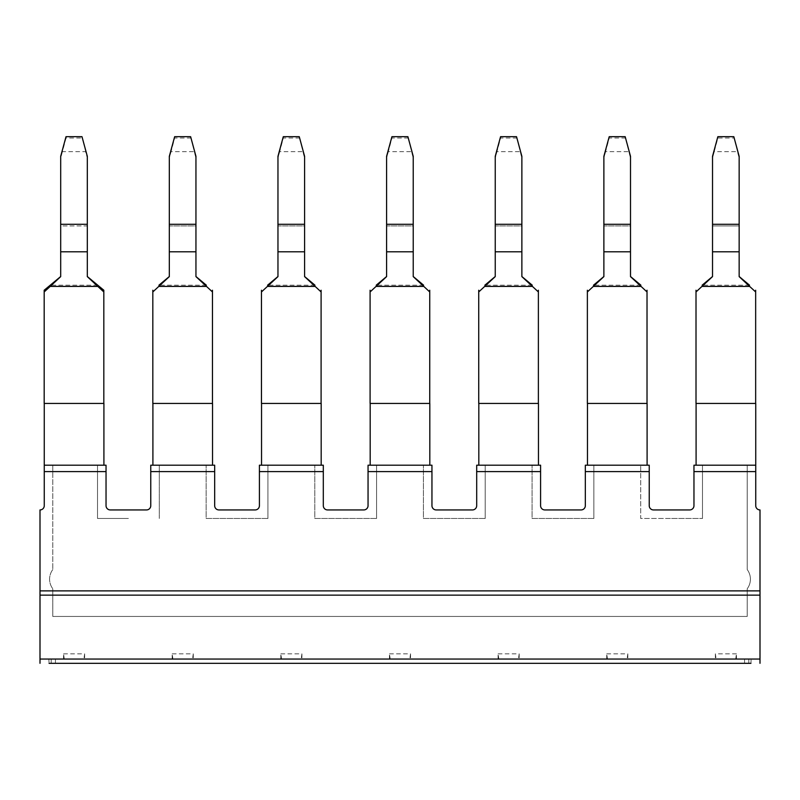 <?xml version="1.0" encoding="UTF-8"?>
<svg xmlns="http://www.w3.org/2000/svg" width="800" height="800" viewBox="0 0 800 800"><rect width="100%" height="100%" fill="white"/><g stroke="black" fill="none" stroke-linecap="round" stroke-linejoin="round"><path stroke-width="0.6" stroke-dasharray="4 3" d="M128.4 518.46L97.51 518.46L97.51 465.2L97.51 518.46L128.4 518.46M159.29 518.46L159.29 465.2L159.29 518.46M52.78 616.44L747.22 616.44L747.22 588.75A15.98 15.98 0 0 0 747.22 569.58L747.22 465.2L702.49 465.2L702.49 518.46L702.49 465.2L747.22 465.2L747.22 569.58A15.98 15.98 0 0 1 747.22 588.75L747.22 616.44L52.78 616.44L52.78 588.75L52.78 616.44M671.6 518.46L702.49 518.46L640.71 518.46L640.71 465.2L640.71 518.46L671.6 518.46M593.85 465.2L640.71 465.2L593.85 465.2L593.85 518.46L593.85 465.2M593.85 518.46L532.07 518.46L532.07 465.2L532.07 518.46L593.85 518.46M485.21 465.2L532.07 465.2L485.21 465.2L485.21 518.46L485.21 465.2M485.21 518.46L423.43 518.46L423.43 465.2L423.43 518.46L485.21 518.46M376.57 465.2L423.43 465.2L376.57 465.2L376.57 518.46L376.57 465.2M376.57 518.46L314.79 518.46L314.79 465.2L314.79 518.46L376.57 518.46M267.93 465.2L314.79 465.2L267.93 465.2L267.93 518.46L267.93 465.2M267.93 518.46L206.15 518.46L206.15 465.2L206.15 518.46L267.93 518.46M159.29 465.2L206.15 465.2L159.29 465.2M52.78 465.2L97.51 465.2L52.78 465.2L52.78 569.58L52.78 465.2M52.78 569.58A15.98 15.98 0 0 0 52.78 588.75A15.98 15.98 0 0 1 52.78 569.58M755.66 291.95L755.66 403.43L696.01 403.43L696.01 291.95L702.04 286.41L749.63 286.41L755.66 291.95L755.74 465.2L693.96 465.2L693.96 505.68A4.26 4.26 0 0 1 689.7 509.94L653.49 509.94A4.26 4.26 0 0 1 649.23 505.68L649.23 465.2L585.33 465.2L585.33 505.68A4.26 4.26 0 0 1 581.07 509.94L544.85 509.94A4.26 4.26 0 0 1 540.59 505.68L540.59 471.59L476.69 471.59L476.69 465.2L540.59 465.2L540.59 471.59M476.69 471.59L476.69 505.68A4.26 4.26 0 0 1 472.43 509.94L436.21 509.94A4.26 4.26 0 0 1 431.95 505.68L431.95 465.2L368.05 465.2L368.05 505.68A4.26 4.26 0 0 1 363.79 509.94L327.57 509.94A4.26 4.26 0 0 1 323.31 505.68L323.31 471.59L259.41 471.59L259.41 465.2L323.31 465.2L323.31 471.59M64.28 659.05L63.54 659.05L63.54 653.84L64.28 659.05L751.16 659.05L40 659.05L40 590.88L760 590.88L40 590.88L760 590.88L760 595.14L40 595.14M63.54 659.05L48.84 659.05L49.07 663.31L51.2 663.31L51.2 659.05M63.54 653.84L84.63 653.84L83.89 659.05M84.63 653.84L84.63 659.05M172.18 659.05L172.18 653.84L172.92 659.05M172.18 653.84L193.27 653.84L192.53 659.05M193.27 653.84L193.27 659.05M280.82 659.05L280.82 653.84L281.56 659.05M280.82 653.84L301.91 653.84L301.17 659.05M301.91 653.84L301.91 659.05M389.46 659.05L389.46 653.84L390.2 659.05M389.46 653.84L410.54 653.84L409.8 659.05M410.54 653.84L410.54 659.05M498.09 659.05L498.09 653.84L498.83 659.05M498.09 653.84L519.18 653.84L518.44 659.05M519.18 653.84L519.18 659.05M606.73 659.05L606.73 653.84L607.47 659.05M606.73 653.84L627.82 653.84L627.08 659.05M627.82 653.84L627.82 659.05M735.72 659.05L736.46 653.84L736.46 659.05M736.46 653.84L715.37 653.84L716.11 659.05M715.37 653.84L715.37 659.05M760 663.31L760 659.05L751.16 659.05L750.93 663.31L51.2 663.31M259.41 471.59L259.41 505.68A4.26 4.26 0 0 1 255.15 509.94L218.93 509.94A4.26 4.26 0 0 1 214.67 505.68L214.67 465.2L150.77 465.2L150.77 505.68A4.26 4.26 0 0 1 146.51 509.94L110.3 509.94A4.26 4.26 0 0 1 106.04 505.68L106.04 471.59L44.26 471.59L44.26 465.2L103.91 465.2L103.82 290.23L103.82 403.43L44.26 403.43L44.26 465.2L103.91 465.2M760 659.05L760 595.14M40 659.05L40 663.31M106.04 471.59L106.04 465.2L44.26 465.2M214.67 471.59L150.77 471.59M431.95 471.59L368.05 471.59M649.23 471.59L585.33 471.59M755.66 290.23L755.66 403.43L696.01 403.43L696.09 465.2L755.74 465.2L755.74 471.59L693.96 471.59M760 590.88L760 509.94A4.26 4.26 0 0 1 755.74 505.68L755.74 471.59M40 590.88L40 509.94A4.26 4.26 0 0 0 44.26 505.68L44.26 471.59M749.63 286.41L739.15 276.62L739.15 251.8L712.52 251.8L712.52 276.62L712.52 251.8L739.15 251.8L712.52 251.8L712.52 156.32L712.52 225.95L712.52 156.32L717.85 136.69L733.82 136.69L739.15 156.32L739.15 251.8M696.01 290.23L696.01 291.95M702.04 286.41L712.52 276.62L712.52 251.8M749.55 285.21L702.12 285.21L749.55 285.21M739.15 158L739.15 225.95L712.52 225.95L739.15 225.95L739.15 158L733.82 136.69L733.82 138.03L717.85 138.03L712.52 158L714.24 151.66L737.43 151.66L739.15 158M739.15 224.27L712.52 224.27M717.85 138.03L717.85 136.69L717.85 138.03M696.09 465.2L755.74 465.2M647.02 291.95L647.02 403.43L587.46 403.43L587.46 465.2L647.1 465.2L647.02 291.95L640.99 286.41L593.4 286.41L603.88 276.62L603.88 251.8L603.88 276.62L603.88 251.8L630.51 251.8L603.88 251.8L603.88 156.32L603.88 225.95L630.51 225.95L630.51 251.8L603.88 251.8M587.37 291.95L587.46 403.43L587.37 291.95L593.4 286.41M640.99 286.41L630.51 276.62L630.51 224.27L603.88 224.27M640.91 285.21L593.48 285.21L640.91 285.21M647.02 290.23L647.02 403.43L587.37 403.43L587.37 290.23M630.51 251.8L630.51 225.95L603.88 225.95L603.88 158L605.6 151.66L603.88 158L603.88 156.32L609.21 136.69L609.21 138.03L609.21 136.69L625.18 136.69L625.18 138.03L609.21 138.03L605.6 151.66L628.79 151.66L630.51 158L630.51 156.32L625.18 136.69L630.51 158L630.51 225.95L630.51 156.32L630.51 224.27M587.46 465.2L647.1 465.2M538.38 291.95L538.38 403.43L478.82 403.43L478.82 465.2L538.46 465.2L538.38 291.95L532.35 286.41L484.76 286.41L495.24 276.62L495.24 251.8L495.24 276.62L495.24 251.8L521.87 251.8L495.24 251.8L495.24 156.32L495.24 225.95L521.87 225.95L521.87 251.8L495.24 251.8M478.73 291.95L478.82 403.43L478.73 291.95L484.76 286.41M532.35 286.41L521.87 276.62L521.87 224.27L495.24 224.27M532.27 285.21L484.84 285.21L532.27 285.21M538.38 290.23L538.38 403.43L478.73 403.43L478.73 290.23M521.87 251.8L521.87 225.95L495.24 225.95L495.24 158L496.96 151.66L495.24 158L495.24 156.32L500.57 136.69L500.57 138.03L500.57 136.69L516.54 136.69L516.54 138.03L500.57 138.03L496.96 151.66L520.15 151.66L521.87 158L521.87 156.32L516.54 136.69L521.87 158L521.87 225.95L521.87 156.32L521.87 224.27M478.82 465.2L538.46 465.2M429.74 291.95L429.74 403.43L370.18 403.43L370.18 465.2L429.82 465.2L429.74 291.95L423.71 286.41L376.12 286.41L386.6 276.62L386.6 251.8L386.6 276.62L386.6 251.8L413.23 251.8L386.6 251.8L386.6 156.32L386.6 225.95L413.23 225.95L413.23 251.8L386.6 251.8M370.09 291.95L370.18 403.43L370.09 291.95L376.12 286.41M423.71 286.41L413.23 276.62L413.23 224.27L386.6 224.27M423.63 285.21L376.2 285.21L423.63 285.21M429.74 290.23L429.74 403.43L370.09 403.43L370.09 290.23M413.23 251.8L413.23 225.95L386.6 225.95L386.6 158L388.32 151.66L386.6 158L386.6 156.32L391.93 136.69L391.93 138.03L391.93 136.69L407.9 136.69L407.9 138.03L391.93 138.03L388.32 151.66L411.51 151.66L413.23 158L413.23 156.32L407.9 136.69L413.23 158L413.23 225.95L413.23 156.32L413.23 224.27M370.18 465.2L429.82 465.2M321.1 291.95L321.1 403.43L261.54 403.43L261.54 465.2L321.18 465.2L321.1 291.95L315.07 286.41L267.48 286.41L277.96 276.62L277.96 251.8L277.96 276.62L277.96 251.8L304.59 251.8L277.96 251.8L277.96 156.32L277.96 225.95L304.59 225.95L304.59 251.8L277.96 251.8M261.46 291.95L261.54 403.43L261.46 291.95L267.48 286.41M315.07 286.41L304.59 276.62L304.59 224.27L277.96 224.27M314.99 285.21L267.56 285.21L314.99 285.21M321.1 290.23L321.1 403.43L261.46 403.43L261.46 290.23M304.59 251.8L304.59 225.95L277.96 225.95L277.96 158L279.68 151.66L277.96 158L277.96 156.32L283.29 136.69L283.29 138.03L283.29 136.69L299.27 136.69L299.27 138.03L283.29 138.03L279.68 151.66L302.87 151.66L304.59 158L304.59 156.32L299.27 136.69L304.59 158L304.59 225.95L304.59 156.32L304.59 224.27M261.54 465.2L321.18 465.2M212.46 291.95L212.46 403.43L152.9 403.43L152.9 465.2L212.54 465.2L212.46 291.95L206.44 286.41L158.84 286.41L169.32 276.62L169.32 251.8L169.32 276.62L169.32 251.8L195.95 251.8L169.32 251.8L169.32 156.32L169.32 225.95L195.95 225.95L195.95 251.8L169.32 251.8M152.82 291.95L152.9 403.43L152.82 291.95L158.84 286.41M206.44 286.41L195.95 276.62L195.95 224.27L169.32 224.27M206.36 285.21L158.92 285.21L206.36 285.21M212.46 290.23L212.46 403.43L152.82 403.43L152.82 290.23M195.95 251.8L195.95 225.95L169.32 225.95L169.32 158L171.04 151.66L169.32 158L169.32 156.32L174.65 136.69L174.65 138.03L174.65 136.69L190.63 136.69L190.63 138.03L174.65 138.03L171.04 151.66L194.23 151.66L195.95 158L195.95 156.32L190.63 136.69L195.95 158L195.95 225.95L195.95 156.32L195.95 224.27M152.9 465.2L212.54 465.2M50.2 286.41L97.8 286.41L103.82 291.95L103.82 403.43L44.18 403.43L44.18 290.23L44.18 403.43L44.18 291.95L60.69 276.62L60.69 251.81L87.31 251.81L60.69 251.81L60.69 276.62L60.69 225.95L60.69 251.81L87.31 251.8L87.31 276.52L87.31 225.95L60.69 225.95L60.69 156.32L60.69 251.8M97.72 285.21L50.28 285.21L97.72 285.21M97.8 286.41L87.31 276.62L87.31 224.27L60.69 224.27M44.18 291.95L44.18 290.23M87.31 224.27L87.31 156.32L81.99 136.69L81.99 138.03L66.01 138.03L62.4 151.66L85.59 151.66L87.31 158L87.31 156.32L87.31 251.81M103.82 291.95L103.82 290.23M62.4 151.66L60.69 158L60.69 225.95L87.31 225.95L87.31 158L81.99 136.69L66.01 136.69L60.69 156.32L60.69 158L62.4 151.66M66.01 138.03L66.01 136.69L66.01 138.03M55.45 659.05L55.45 663.31M744.55 663.31L744.55 659.05M748.8 663.31L748.8 659.05"/><path stroke-width="1.2" d="M649.23 465.2L585.33 465.2L585.33 471.59L649.23 471.59L649.23 465.2M540.59 465.2L476.69 465.2L476.69 471.59L540.59 471.59L540.59 465.2M431.95 465.2L368.05 465.2L368.05 471.59L431.95 471.59L431.95 465.2M214.67 465.2L150.77 465.2L150.77 471.59L214.67 471.59L214.67 465.2M323.31 465.2L259.41 465.2L259.41 471.59L323.31 471.59L323.31 465.2M693.96 465.2L755.74 465.2L755.74 471.59L693.96 471.59L693.96 465.2M49.07 663.31L750.93 663.31M760 663.31L760 659.05L40 659.05L40 663.31M40 595.14L760 595.14L760 590.88L40 590.88L40 659.05M760 595.14L760 659.05M106.04 471.59L44.26 471.59L44.26 465.2L106.04 465.2L106.04 505.68A4.26 4.26 0 0 0 110.3 509.94L146.51 509.94A4.26 4.26 0 0 0 150.77 505.68L150.77 471.59M259.41 471.59L259.41 505.68A4.26 4.26 0 0 1 255.15 509.94L218.93 509.94A4.26 4.26 0 0 1 214.67 505.68L214.67 471.59M368.05 471.59L368.05 505.68A4.26 4.26 0 0 1 363.79 509.94L327.57 509.94A4.26 4.26 0 0 1 323.31 505.68L323.31 471.59M476.69 471.59L476.69 505.68A4.26 4.26 0 0 1 472.43 509.94L436.21 509.94A4.26 4.26 0 0 1 431.95 505.68L431.95 471.59M585.33 471.59L585.33 505.68A4.26 4.26 0 0 1 581.07 509.94L544.85 509.94A4.26 4.26 0 0 1 540.59 505.68L540.59 471.59M693.96 471.59L693.96 505.68A4.26 4.26 0 0 1 689.7 509.94L653.49 509.94A4.26 4.26 0 0 1 649.23 505.68L649.23 471.59M760 590.88L760 509.94A4.26 4.26 0 0 1 755.74 505.68L755.74 471.59M44.26 471.59L44.26 505.68A4.26 4.26 0 0 1 40 509.94L40 590.88M755.74 465.2L755.74 403.43L696.01 403.43L696.01 291.95L712.52 276.62L712.52 251.8L739.15 251.8L739.15 276.62L749.63 286.41L702.04 286.41M755.66 403.43L755.66 291.95L749.63 286.41M749.55 285.21L739.15 276.52L749.55 285.21M702.12 285.21L712.52 276.52L702.12 285.21M755.66 291.95L755.66 290.23M696.01 291.95L696.01 290.23M739.15 224.27L712.52 224.27L712.52 156.32L717.85 136.69L733.82 136.69L739.15 156.32L739.15 251.8M712.52 224.27L712.52 251.8M696.09 465.2L696.09 403.43M640.91 285.21L630.51 276.52L640.91 285.21M593.48 285.21L603.88 276.52L593.48 285.21M647.1 465.2L647.1 403.43L587.37 403.43L587.37 290.23M587.46 465.2L587.46 403.43M647.02 403.43L647.02 290.23M647.02 291.95L630.51 276.62L630.51 251.8L603.88 251.8L603.88 276.62L587.37 291.95M630.51 251.8L630.51 156.32L625.18 136.69L609.21 136.69L603.88 156.32L603.88 251.8M640.99 286.41L593.4 286.41M630.51 224.27L603.88 224.27M532.27 285.21L521.87 276.52L532.27 285.21M484.84 285.21L495.24 276.52L484.84 285.21M538.46 465.2L538.46 403.43L478.73 403.43L478.73 290.23M478.82 465.2L478.82 403.43M538.38 403.43L538.38 290.23M538.38 291.95L521.87 276.62L521.87 251.8L495.24 251.8L495.24 276.62L478.73 291.95M521.87 251.8L521.87 156.32L516.54 136.69L500.57 136.69L495.24 156.32L495.24 251.8M532.35 286.41L484.76 286.41M521.87 224.27L495.24 224.27M423.63 285.21L413.23 276.52L423.63 285.21M376.2 285.21L386.6 276.52L376.2 285.21M429.82 465.2L429.82 403.43L370.09 403.43L370.09 290.23M370.18 465.2L370.18 403.43M429.74 403.43L429.74 290.23M429.74 291.95L413.23 276.62L413.23 251.8L386.6 251.8L386.6 276.62L370.09 291.95M413.23 251.8L413.23 156.32L407.9 136.69L391.93 136.69L386.6 156.32L386.6 251.8M423.71 286.41L376.12 286.41M413.23 224.27L386.6 224.27M314.99 285.21L304.59 276.52L314.99 285.21M267.56 285.21L277.96 276.52L267.56 285.21M321.18 465.2L321.18 403.43L261.46 403.43L261.46 290.23M261.54 465.2L261.54 403.43M321.1 403.43L321.1 290.23M321.1 291.95L304.59 276.62L304.59 251.8L277.96 251.8L277.96 276.62L261.46 291.95M304.59 251.8L304.59 156.32L299.27 136.69L283.29 136.69L277.96 156.32L277.96 251.8M315.07 286.41L267.48 286.41M304.59 224.27L277.96 224.27M206.36 285.21L195.95 276.52L206.36 285.21M158.92 285.21L169.32 276.52L158.92 285.21M212.54 465.2L212.54 403.43L152.82 403.43L152.82 290.23M152.9 465.2L152.9 403.43M212.46 403.43L212.46 290.23M212.46 291.95L195.95 276.62L195.95 251.8L169.32 251.8L169.32 276.62L152.82 291.95M195.95 251.8L195.95 156.32L190.63 136.69L174.65 136.69L169.32 156.32L169.32 251.8M206.44 286.41L158.84 286.41M195.95 224.27L169.32 224.27M103.91 465.2L103.91 403.43L44.18 403.43L44.18 290.23L60.69 276.52L44.18 290.23M44.26 403.43L44.26 465.2M103.82 290.23L87.31 276.52L103.82 290.23L103.82 291.95L97.8 286.41L50.2 286.41L60.69 276.62L60.69 251.8L87.31 251.8L87.31 276.62L97.8 286.41M44.18 291.95L50.2 286.41M103.82 403.43L103.82 291.95M87.31 224.27L60.69 224.27L60.69 156.32L66.01 136.69L81.99 136.69L87.31 156.32L87.31 251.8M60.69 224.27L60.69 251.8"/></g></svg>
